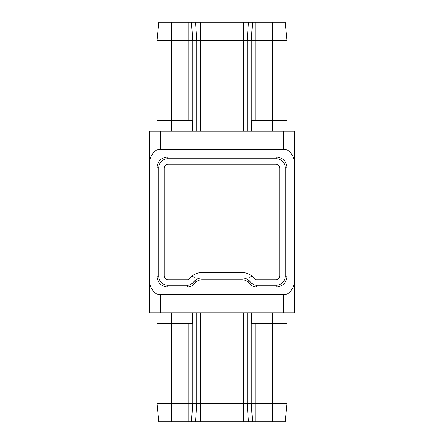 <?xml version="1.0" encoding="UTF-8"?>
<svg xmlns="http://www.w3.org/2000/svg" width="444" height="444" viewBox="0 0 444 444"><rect width="100%" height="100%" fill="white"/><g stroke="black" fill="none" stroke-linecap="round" stroke-linejoin="round"><path stroke-width="0.67" d="M164.241 167.965L164.241 276.129A3.635 3.635 0 0 0 167.871 279.759L187.424 279.759A1.665 1.665 0 0 0 188.6 279.27L190.631 277.239A16.2 16.2 0 0 1 202.087 272.494L241.913 272.494A16.2 16.2 0 0 1 253.369 277.239L255.4 279.27A1.665 1.665 0 0 0 256.577 279.759L276.129 279.759A3.635 3.635 0 0 0 279.759 276.129L279.759 167.871A3.635 3.635 0 0 0 276.129 164.241L167.871 164.241A3.635 3.635 0 0 0 164.241 167.871L165.074 165.573L165.812 164.879M165.834 279.132L165.09 278.438L164.241 276.129C164.469 278.316 165.684 279.531 167.871 279.759C165.684 279.531 164.469 278.316 164.241 276.129M287.024 403.635L156.976 403.635L158.791 421.8L285.209 421.8L287.024 403.635L287.024 323.715L251.865 323.715L251.865 312.82M192.135 312.82L192.135 323.715L156.976 323.715L156.976 403.635M285.936 131.18L285.936 120.285L285.936 131.18L283.755 131.18L294.655 131.18L294.655 164.757C295.143 157.132 289.149 148.657 283.755 149.345L160.245 149.345C154.851 148.657 148.857 157.132 149.345 164.757L149.345 131.18L160.245 131.18L158.064 131.18L158.064 120.285M160.245 149.345L160.245 131.18L283.755 131.18L283.755 149.345M149.345 164.757L149.345 279.243C148.857 286.868 154.851 295.343 160.245 294.655L283.755 294.655C289.149 295.343 295.143 286.868 294.655 279.243L294.655 312.82L158.064 312.82L158.064 323.715M294.655 131.18L294.655 279.243M160.245 294.655L160.245 312.82L149.345 312.82L149.345 279.243M285.936 312.82L285.936 323.715L285.936 312.82L283.755 312.82L283.755 294.655M167.871 158.791L276.129 158.791A9.08 9.08 0 0 1 285.209 167.871L285.209 276.129A9.08 9.08 0 0 1 276.129 285.209L256.577 285.209A7.115 7.115 0 0 1 251.548 283.128L249.511 281.091A10.75 10.75 0 0 0 241.913 277.944L202.087 277.944A10.75 10.75 0 0 0 194.489 281.091L192.452 283.128A7.115 7.115 0 0 1 187.424 285.209L167.871 285.209A9.08 9.08 0 0 1 158.791 276.129L158.791 167.871A9.08 9.08 0 0 1 167.871 158.791L167.871 156.976L276.129 156.976A10.9 10.9 0 0 1 287.024 167.871L287.024 276.129A10.9 10.9 0 0 1 276.129 287.024L256.577 287.024A8.936 8.936 0 0 1 250.261 284.41L248.229 282.378A8.936 8.936 0 0 0 241.913 279.759L202.087 279.759A8.936 8.936 0 0 0 195.771 282.378L193.739 284.41A8.936 8.936 0 0 1 187.424 287.024L167.871 287.024A10.9 10.9 0 0 1 156.976 276.129L156.976 167.871A10.9 10.9 0 0 1 167.871 156.976M249.511 277.239A5.45 3.147 -45 0 1 253.369 277.239C250.172 274.148 246.359 272.566 241.913 272.494L202.087 272.494C197.641 272.566 193.828 274.148 190.631 277.239L188.6 279.27M287.024 40.365L272.494 40.365L272.494 120.285L287.024 120.285L287.024 40.365L285.209 22.2L158.791 22.2L156.976 40.365L156.976 120.285L171.506 120.285L171.506 131.18M272.494 22.2L272.494 40.365L156.976 40.365M188.867 22.2L188.867 120.285L171.506 120.285L171.506 22.2M188.867 120.285L192.135 120.285L192.135 131.18M251.865 131.18L251.865 120.285L272.494 120.285L272.494 131.18M194.489 277.239A5.45 3.147 -135 0 0 190.631 277.239M276.129 279.759C278.316 279.531 279.531 278.316 279.759 276.129C279.531 278.316 278.316 279.531 276.129 279.759M279.759 167.871C279.531 165.684 278.316 164.469 276.129 164.241C278.316 164.469 279.531 165.684 279.759 167.871M167.871 164.241C165.684 164.469 164.469 165.684 164.241 167.871C164.469 165.684 165.684 164.469 167.871 164.241M272.494 421.8L272.494 312.82M255.134 421.8L255.134 323.715M252.564 421.8L251.282 403.635L251.282 312.82M188.867 421.8L188.867 323.715M191.436 421.8L192.718 403.635L192.718 312.82M171.506 421.8L171.506 312.82M248.496 421.8L247.208 403.635L247.208 312.82M243.356 421.8L243.356 312.82M200.644 421.8L200.644 312.82M195.504 421.8L196.792 403.635L196.792 312.82M158.791 167.871L156.976 167.871M158.791 276.129L156.976 276.129M167.871 285.209L167.871 287.024M187.424 285.209L187.424 287.024M192.452 283.128L193.739 284.41M194.489 281.091L195.771 282.378M202.087 277.944L202.087 279.759M241.913 277.944L241.913 279.759M249.511 281.091L248.229 282.378M251.548 283.128L250.261 284.41M256.577 285.209L256.577 287.024M276.129 285.209L276.129 287.024M285.209 276.129L287.024 276.129M285.209 167.871L287.024 167.871M276.129 158.791L276.129 156.976M191.436 22.2L192.718 40.365L192.718 131.18M195.504 22.2L196.792 40.365L196.792 131.18M200.644 22.2L200.644 131.18M243.356 22.2L243.356 131.18M248.496 22.2L247.208 40.365L247.208 131.18M252.564 22.2L251.282 40.365L251.282 131.18M255.134 22.2L255.134 120.285M165.085 278.432L164.519 277.467M164.502 277.428L164.297 276.701M278.166 164.863L278.91 165.562L279.759 167.96M279.759 276.063L278.926 278.427L278.21 279.104"/></g></svg>
